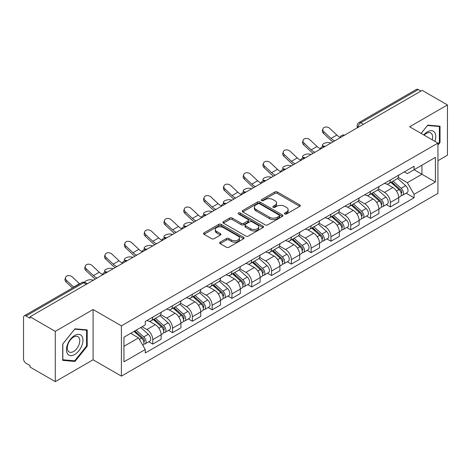 <?xml version="1.0" encoding="UTF-8"?>
<svg xmlns="http://www.w3.org/2000/svg" width="471" height="471" viewBox="0 0 471 471"><rect width="100%" height="100%" fill="white"/><g stroke="black" fill="none" stroke-linecap="round" stroke-linejoin="round"><path stroke-width="0.71" d="M284.778 213.993A1.23 0.712 0 0 0 286.521 213.993L299.762 206.351A1.76 1.019 0 0 0 300.274 205.633A1.76 1.019 0 0 0 299.762 204.914L277.337 191.968A1.76 1.019 0 0 0 274.846 191.968L261.605 199.61A1.23 0.712 0 0 0 261.246 200.11A1.23 0.712 0 0 0 261.605 200.617A1.23 0.712 0 0 0 263.354 200.617L265.067 199.627A5.64 3.256 0 0 1 273.039 199.627L274.905 200.705A5.64 3.256 0 0 1 276.559 203.007A5.64 3.256 0 0 1 274.905 205.309L273.192 206.298A1.23 0.712 0 0 0 272.833 206.804A1.23 0.712 0 0 0 273.192 207.305A1.23 0.712 0 0 0 274.94 207.305L276.648 206.316A5.64 3.256 0 0 1 284.625 206.316L286.492 207.393A5.64 3.256 0 0 1 288.146 209.695A5.64 3.256 0 0 1 286.492 211.997L284.778 212.986A1.23 0.712 0 0 0 284.419 213.493A1.23 0.712 0 0 0 284.778 213.993L284.778 212.986M220.157 242.171A1.76 1.019 0 0 0 219.639 242.889A1.76 1.019 0 0 0 220.157 243.607L226.445 247.24A1.76 1.019 0 0 0 228.935 247.24L243.637 238.756A1.76 1.019 0 0 0 244.155 238.032A1.76 1.019 0 0 0 243.637 237.313L221.211 224.367A1.76 1.019 0 0 0 218.721 224.367L204.02 232.857A1.76 1.019 0 0 0 203.507 233.575A1.76 1.019 0 0 0 204.02 234.293L211.62 238.679A1.76 1.019 0 0 0 214.111 238.679L220.404 235.047A1.76 1.019 0 0 0 220.923 234.328A1.76 1.019 0 0 0 220.404 233.61L216.636 231.438A4.71 2.72 0 0 1 215.253 229.512A4.71 2.72 0 0 1 218.167 226.998A4.71 2.72 0 0 1 223.301 227.587L238.061 236.112A4.71 2.72 0 0 1 239.445 238.032A4.71 2.72 0 0 1 236.536 240.546A4.71 2.72 0 0 1 231.396 239.957L228.935 238.538A1.76 1.019 0 0 0 226.445 238.538L220.157 242.171L220.157 243.607M121.4 325.861L93.099 309.524L55.278 331.36L30.02 316.777L422.193 90.361L447.45 104.939L409.629 126.776L437.93 143.113L121.4 325.861L121.4 376.129L437.93 193.381L437.93 143.113M265.191 224.873A1.76 1.019 0 0 0 267.681 224.873L282.382 216.383A1.76 1.019 0 0 0 282.894 215.665A1.76 1.019 0 0 0 282.382 214.947L259.957 202A1.76 1.019 0 0 0 257.466 202L242.765 210.49A1.76 1.019 0 0 0 242.247 211.208A1.76 1.019 0 0 0 242.765 211.926L265.191 224.873M238.962 214.258A1.23 0.712 0 0 1 240.21 214.435L240.21 212.969L263.012 226.133A1.76 1.019 0 0 1 263.524 226.851A1.76 1.019 0 0 1 263.012 227.57L248.311 236.059A1.76 1.019 0 0 1 245.815 236.059L223.395 223.113L223.395 221.67A1.76 1.019 0 0 0 222.877 222.389A1.76 1.019 0 0 0 223.395 223.113M223.395 221.67L229.683 218.038A1.76 1.019 0 0 1 232.179 218.038L241.27 223.289A1.76 1.019 0 0 0 243.76 223.289L247.934 220.881A1.76 1.019 0 0 0 248.452 220.163A1.76 1.019 0 0 0 247.934 219.445L238.467 213.975A1.23 0.712 0 0 1 238.108 213.475A1.23 0.712 0 0 1 238.868 212.815A1.23 0.712 0 0 1 240.21 212.969M55.278 331.36L55.278 381.628L30.02 367.044L30.02 365.578L26.088 363.306A3.591 2.072 -120 0 1 23.55 358.908L23.55 317.436A3.591 2.072 -120 0 1 24.292 315.794L81.789 282.6A3.591 2.072 60 0 1 83.579 282.777L26.088 315.97A3.591 2.072 -120 0 0 24.292 315.794M437.93 160.705L447.45 155.206L447.45 104.939M55.278 381.628L93.099 359.791L121.4 376.129M30.02 316.777L30.02 318.243L26.088 315.97M363.429 124.285L360.768 122.748A3.591 2.072 60 0 0 358.973 122.566L416.464 89.372A3.591 2.072 60 0 1 418.26 89.555L360.768 122.748A3.591 2.072 120 0 0 358.231 127.141L358.231 127.288M420.927 91.091L418.26 89.555M390.335 179.975A8.254 4.769 60 0 1 388.628 183.678L397.006 178.845A8.254 4.769 -120 0 0 398.713 175.135M378.448 188.865L384.501 192.356A8.254 4.769 60 0 1 390.335 202.471L398.713 197.632A8.254 4.769 -120 0 0 392.879 187.523L386.879 184.061M398.713 197.632L398.713 202.1L390.335 206.94L386.32 204.62M388.628 183.678A8.254 4.769 60 0 1 384.566 183.307M390.335 202.471L390.335 206.94M370.536 191.403A8.254 4.769 60 0 1 368.828 195.112L377.206 190.272A8.254 4.769 -120 0 0 378.914 186.569M366.52 216.054L370.542 218.367L378.914 213.534L378.914 209.065A8.254 4.769 -120 0 0 373.079 198.95L367.08 195.489M368.828 195.112A8.254 4.769 60 0 1 364.766 194.741M358.649 200.293L364.701 203.79A8.254 4.769 60 0 1 370.542 213.899L370.542 218.367M350.742 202.836A8.254 4.769 60 0 1 349.029 206.539L357.407 201.706A8.254 4.769 -120 0 0 359.114 197.997M346.721 227.481L350.742 229.801L359.114 224.967L359.114 220.493A8.254 4.769 -120 0 0 353.279 210.384L347.28 206.922M349.029 206.539A8.254 4.769 60 0 1 344.966 206.168M338.849 211.726L344.902 215.218A8.254 4.769 60 0 1 350.742 225.332L350.742 229.801M330.942 214.264A8.254 4.769 60 0 1 329.229 217.973L337.607 213.133A8.254 4.769 -120 0 0 339.314 209.43M326.927 238.915L330.942 241.229L339.32 236.395L339.32 231.926A8.254 4.769 -120 0 0 333.48 221.812L327.486 218.35M329.229 217.973A8.254 4.769 60 0 1 325.167 217.602M319.055 223.154L325.102 226.651A8.254 4.769 60 0 1 330.942 236.76L330.942 241.229M311.143 225.697A8.254 4.769 60 0 1 309.429 229.401L317.807 224.567A8.254 4.769 -120 0 0 319.521 220.858M307.127 250.342L311.143 252.662L319.521 247.828L319.521 243.354A8.254 4.769 -120 0 0 313.68 233.245L307.687 229.783M309.429 229.401A8.254 4.769 60 0 1 305.367 229.03M299.256 234.587L305.302 238.079A8.254 4.769 60 0 1 311.143 248.193L311.143 252.662M291.343 237.125A8.254 4.769 60 0 1 289.636 240.834L298.008 236A8.254 4.769 -120 0 0 299.721 232.291M287.328 261.776L291.343 264.096L299.721 259.256L299.721 254.787A8.254 4.769 -120 0 0 293.88 244.673L287.887 241.211M289.636 240.834A8.254 4.769 60 0 1 285.567 240.463M279.456 246.021L285.503 249.512A8.254 4.769 60 0 1 291.343 259.621L291.343 264.096M271.543 248.558A8.254 4.769 60 0 1 269.836 252.262L278.208 247.428A8.254 4.769 -120 0 0 279.921 243.725M267.528 273.204L271.543 275.523L279.921 270.69L279.921 266.215A8.254 4.769 -120 0 0 274.081 256.106L268.087 252.644M269.836 252.262A8.254 4.769 60 0 1 265.768 251.891M259.656 257.449L265.709 260.94A8.254 4.769 60 0 1 271.543 271.055L271.543 275.523M251.744 259.992A8.254 4.769 60 0 1 250.036 263.695L258.414 258.862A8.254 4.769 -120 0 0 260.122 255.152M247.728 284.637L251.744 286.957L260.122 282.117L260.122 277.649A8.254 4.769 -120 0 0 254.281 267.534L248.288 264.078M250.036 263.695A8.254 4.769 60 0 1 245.968 263.324M239.857 268.882L245.909 272.373A8.254 4.769 60 0 1 251.744 282.482L251.744 286.957M231.944 271.42A8.254 4.769 60 0 1 230.237 275.129L238.614 270.289A8.254 4.769 -120 0 0 240.322 266.586M227.929 296.065L231.944 298.384L240.322 293.551L240.322 289.082A8.254 4.769 -120 0 0 234.487 278.967L228.488 275.506M230.237 275.129A8.254 4.769 60 0 1 226.174 274.752M220.057 280.31L226.109 283.801A8.254 4.769 60 0 1 231.944 293.916L231.944 298.384M212.144 282.853A8.254 4.769 60 0 1 210.437 286.556L218.815 281.723A8.254 4.769 -120 0 0 220.522 278.014M208.129 307.498L212.15 309.818L220.522 304.978L220.522 300.51A8.254 4.769 -120 0 0 214.688 290.401L208.688 286.939M210.437 286.556A8.254 4.769 60 0 1 206.375 286.185M200.257 291.743L206.31 295.235A8.254 4.769 60 0 1 212.15 305.343L212.15 309.818M192.351 294.281A8.254 4.769 60 0 1 190.637 297.99L199.015 293.15A8.254 4.769 -120 0 0 200.723 289.447M188.329 318.926L192.351 321.246L200.723 316.412L200.723 311.943A8.254 4.769 -120 0 0 194.888 301.829L188.889 298.367M190.637 297.99A8.254 4.769 60 0 1 186.575 297.613M180.458 303.171L186.51 306.662A8.254 4.769 60 0 1 192.351 316.777L192.351 321.246M172.551 305.714A8.254 4.769 60 0 1 170.838 309.418L179.215 304.584A8.254 4.769 -120 0 0 180.923 300.875M168.536 330.359L172.551 332.679L180.929 327.84L180.929 323.371A8.254 4.769 -120 0 0 175.088 313.262L169.095 309.8M170.838 309.418A8.254 4.769 60 0 1 166.775 309.047M160.664 314.604L166.71 318.096A8.254 4.769 60 0 1 172.551 328.21L172.551 332.679M152.751 317.142A8.254 4.769 60 0 1 151.038 320.851L159.416 316.012A8.254 4.769 -120 0 0 161.129 312.308M148.736 341.787L152.751 344.107L161.129 339.273L161.129 334.804A8.254 4.769 -120 0 0 155.289 324.69L149.295 321.228M151.038 320.851A8.254 4.769 60 0 1 146.976 320.474M142.089 326.744L146.911 329.529A8.254 4.769 60 0 1 152.751 339.638L152.751 344.107M404.359 171.874L407.344 173.599L435.392 157.402L421.939 165.174L421.939 174.258L407.344 182.683L398.248 177.432M123.938 346.309L138.539 337.878L145.262 349.529L123.938 361.84L123.938 337.218L145.262 324.908L145.262 321.463L414.074 166.269L414.074 169.713L435.392 182.024L414.074 194.335L407.344 182.683M435.392 157.402L435.392 182.024M145.262 349.529L145.262 352.973L414.074 197.779L414.074 194.335M437.93 145.133L440.026 142.525L440.026 126.193L427.78 125.103L421.103 133.405M93.099 309.524L93.099 359.791M62.702 360.368L74.954 361.463L87.2 346.226L87.2 329.9L74.954 328.805L62.702 344.042L62.702 360.368M138.539 337.878L130.667 333.338M406.12 193.187L414.074 197.779M439.39 142.16L440.026 142.525M73.659 360.715L74.954 361.463M86.564 345.861L87.2 346.226M285.273 214.17L286.492 213.463A5.64 3.256 0 0 0 288.146 211.161L288.146 209.695M276.559 203.007L276.559 204.473A5.64 3.256 0 0 1 274.905 206.775L273.686 207.481M299.739 206.363L277.337 193.434A1.76 1.019 0 0 0 274.846 193.434L262.1 200.787M282.359 216.401L259.957 203.466A1.76 1.019 0 0 0 257.466 203.466L242.789 211.938M279.268 216.171A1.23 0.712 0 0 0 279.627 215.665A1.23 0.712 0 0 0 279.268 215.165L259.586 203.796A1.23 0.712 0 0 0 257.837 203.796L256.036 204.844A5.64 3.256 0 0 0 254.381 207.146A5.64 3.256 0 0 0 256.036 209.442L269.489 217.213A5.64 3.256 0 0 0 277.46 217.213L279.268 216.171L279.268 217.637A1.23 0.712 0 0 0 279.627 217.131L279.627 215.665M254.381 207.146L254.381 208.606A5.64 3.256 0 0 0 256.036 210.908L256.036 209.442M279.268 217.637L277.46 218.679A5.64 3.256 0 0 1 269.489 218.679L256.036 210.908M223.419 223.124L229.683 219.504L229.683 218.038M248.452 220.163L248.452 221.629A1.76 1.019 0 0 1 247.934 222.347L243.76 224.755A1.76 1.019 0 0 1 241.27 224.755L232.179 219.504A1.76 1.019 0 0 0 229.683 219.504M240.21 214.435L262.989 227.581M250.707 228.741A4.71 2.72 0 0 0 255.841 229.33A4.71 2.72 0 0 0 258.75 226.816A4.71 2.72 0 0 0 257.372 224.891L252.173 221.888A1.76 1.019 0 0 0 249.677 221.888L245.509 224.296A1.76 1.019 0 0 0 244.991 225.014A1.76 1.019 0 0 0 245.509 225.733L250.707 228.741L250.707 230.201A4.71 2.72 0 0 0 255.841 230.796A4.71 2.72 0 0 0 258.75 228.282L258.75 226.816M244.991 225.014L244.991 226.48A1.76 1.019 0 0 0 245.509 227.199L245.509 225.733M250.707 230.201L245.509 227.199M239.445 238.032L239.445 239.498A4.71 2.72 0 0 1 236.536 242.012A4.71 2.72 0 0 1 231.396 241.423L228.935 240.004A1.76 1.019 0 0 0 226.445 240.004L220.181 243.625M215.253 229.512L215.253 230.978A4.71 2.72 0 0 0 216.636 232.904L216.636 231.438M220.381 235.064L216.636 232.904M243.637 237.313L243.637 238.756L221.211 225.833A1.76 1.019 0 0 0 218.721 225.833L204.043 234.311M330.995 143.007L329.288 142.636A4.127 1.566 -13.1 0 0 324.702 143.19A4.127 1.566 -13.1 0 0 322.347 145.262A4.127 1.566 -13.1 0 0 323.447 146.01L325.161 146.381M390.912 182.359L398.978 189.56A4.486 2.591 60 0 1 400.385 196.501L398.713 197.467M391.124 182.554L394.922 184.744M391.725 181.894L400.703 189.901A2.155 1.242 60 0 1 401.38 193.234A2.155 1.242 60 0 1 401.18 193.31M393.067 181.117L401.133 188.318A4.486 2.591 60 0 1 402.546 195.253A4.486 2.591 60 0 1 401.192 195.4M397.565 178.415L405.702 185.68A4.486 2.591 60 0 1 407.115 192.615L402.546 195.253M340.15 137.302A11.127 6.423 60 0 1 336.853 135.053L329.777 128.424A4.127 2.985 17.7 0 0 325.791 127.011A4.127 2.985 17.7 0 0 322.923 128.854A4.127 2.985 17.7 0 0 323.936 131.798L323.447 133.334A4.127 2.985 -162.3 0 1 322.435 130.39L322.923 128.854M334.746 140.847A11.127 6.423 60 0 1 331.013 138.421L323.936 131.798M323.447 133.334L330.524 139.958A13.459 7.771 -120 0 0 332.979 141.865M311.201 154.441L309.488 154.07A4.127 1.566 -13.1 0 0 304.902 154.623A4.127 1.566 -13.1 0 0 302.547 156.69A4.127 1.566 -13.1 0 0 303.648 157.438L305.361 157.814M371.113 193.793L379.179 200.993A4.486 2.591 60 0 1 380.586 207.929L378.914 208.894M371.325 193.981L375.122 196.177M371.925 193.322L380.904 201.335A2.155 1.242 60 0 1 381.581 204.661A2.155 1.242 60 0 1 381.38 204.744M373.267 192.545L381.339 199.745A4.486 2.591 60 0 1 382.746 206.687A4.486 2.591 60 0 1 381.392 206.828M377.766 189.848L385.908 197.108A4.486 2.591 60 0 1 387.315 204.049L382.746 206.687M291.402 165.874L289.689 165.498A4.127 1.566 -13.1 0 0 285.102 166.057A4.127 1.566 -13.1 0 0 282.747 168.123A4.127 1.566 -13.1 0 0 283.848 168.871L285.561 169.242M351.313 205.226L359.379 212.421A4.486 2.591 60 0 1 360.786 219.362L359.114 220.328M351.525 205.415L355.322 207.605M352.125 204.755L361.104 212.762A2.155 1.242 60 0 1 361.781 216.095A2.155 1.242 60 0 1 361.581 216.171M353.468 203.978L361.54 211.179A4.486 2.591 60 0 1 362.947 218.114A4.486 2.591 60 0 1 361.593 218.261M357.966 201.276L366.108 208.541A4.486 2.591 60 0 1 367.515 215.477L362.947 218.114M434.88 141.353A11.669 6.735 120 0 0 434.668 132.398A11.669 6.735 120 0 0 423.788 134.947M432.207 139.81A8.831 5.099 120 0 0 431.777 133.888A8.831 5.099 120 0 0 430.782 132.969A8.831 5.099 120 0 0 424.147 135.159M421.133 133.417L427.527 125.463L439.39 126.522L439.39 142.342L437.93 144.161M438.607 126.069L439.39 126.522M81.842 336.1A11.669 6.735 120 0 0 70.573 339.12A11.669 6.735 120 0 0 67.553 353.874A11.669 6.735 120 0 0 78.822 350.854A11.669 6.735 120 0 0 81.842 336.1M78.951 337.589A8.831 5.099 120 0 0 77.956 336.671A8.831 5.099 120 0 0 69.737 340.792A8.831 5.099 120 0 0 68.13 351.048A8.831 5.099 120 0 0 69.125 351.967A8.831 5.099 120 0 0 77.344 347.845A8.831 5.099 120 0 0 78.951 337.589M74.695 360.81L62.831 359.75L62.831 343.93L74.695 329.164L86.564 330.224L86.564 346.05L74.695 360.81M85.775 329.771L86.564 330.224M320.351 148.73A11.127 6.423 60 0 1 317.054 146.487L309.977 139.858A4.127 2.985 17.7 0 0 305.991 138.445A4.127 2.985 17.7 0 0 303.124 140.287A4.127 2.985 17.7 0 0 304.142 143.225L303.648 144.762A4.127 2.985 -162.3 0 1 302.635 141.818L303.124 140.287M314.946 152.274A11.127 6.423 60 0 1 311.213 149.855L304.142 143.225M303.648 144.762L310.725 151.391A13.459 7.771 -120 0 0 313.18 153.299M300.551 160.164A11.127 6.423 60 0 1 297.254 157.915L290.177 151.285A4.127 2.985 17.7 0 0 286.191 149.872A4.127 2.985 17.7 0 0 283.33 151.715A4.127 2.985 17.7 0 0 284.343 154.659L283.848 156.195A4.127 2.985 -162.3 0 1 282.835 153.252L283.33 151.715M295.146 163.708A11.127 6.423 60 0 1 291.414 161.288L284.343 154.659M283.848 156.195L290.925 162.819A13.459 7.771 -120 0 0 293.38 164.726M271.602 177.302L269.889 176.931A4.127 1.566 -13.1 0 0 265.303 177.485A4.127 1.566 -13.1 0 0 262.948 179.551A4.127 1.566 -13.1 0 0 264.048 180.299L265.762 180.676M331.513 216.654L339.579 223.855A4.486 2.591 60 0 1 340.992 230.79L339.314 231.761M331.725 216.843L335.523 219.039M332.326 216.183L341.304 224.196A2.155 1.242 60 0 1 341.981 227.528A2.155 1.242 60 0 1 341.787 227.605M333.668 215.406L341.74 222.606A4.486 2.591 60 0 1 343.147 229.548A4.486 2.591 60 0 1 341.793 229.689M338.172 212.709L346.309 219.969A4.486 2.591 60 0 1 347.716 226.91L343.147 229.548M251.802 188.736L250.089 188.359A4.127 1.566 -13.1 0 0 245.509 188.918A4.127 1.566 -13.1 0 0 243.154 190.985A4.127 1.566 -13.1 0 0 244.255 191.732L245.962 192.103M311.714 228.088L319.78 235.282A4.486 2.591 60 0 1 321.193 242.224L319.515 243.189M311.926 228.276L315.723 230.466M312.526 227.617L321.505 235.624A2.155 1.242 60 0 1 322.182 238.956A2.155 1.242 60 0 1 321.987 239.032M313.874 226.839L321.94 234.04A4.486 2.591 60 0 1 323.347 240.975A4.486 2.591 60 0 1 321.993 241.123M318.372 224.137L326.509 231.402A4.486 2.591 60 0 1 327.916 238.338L323.347 240.975M232.003 200.163L230.29 199.792A4.127 1.566 -13.1 0 0 225.709 200.346A4.127 1.566 -13.1 0 0 223.354 202.412A4.127 1.566 -13.1 0 0 224.455 203.16L226.162 203.537M291.914 239.515L299.986 246.716A4.486 2.591 60 0 1 301.393 253.651L299.715 254.623M292.132 239.71L295.929 241.9M292.732 239.044L301.705 247.057A2.155 1.242 60 0 1 302.382 250.389A2.155 1.242 60 0 1 302.188 250.466M294.075 238.273L302.141 245.468A4.486 2.591 60 0 1 303.548 252.409A4.486 2.591 60 0 1 302.194 252.55M298.573 235.571L306.709 242.83A4.486 2.591 60 0 1 308.116 249.771L303.548 252.409M280.751 171.591A11.127 6.423 60 0 1 277.454 169.348L270.378 162.719A4.127 2.985 17.7 0 0 266.392 161.306A4.127 2.985 17.7 0 0 263.53 163.149A4.127 2.985 17.7 0 0 264.543 166.086L264.048 167.623A4.127 2.985 -162.3 0 1 263.036 164.685L263.53 163.149M275.347 175.141A11.127 6.423 60 0 1 271.614 172.716L264.543 166.086M264.048 167.623L271.125 174.252A13.459 7.771 -120 0 0 273.58 176.16M260.952 183.025A11.127 6.423 60 0 1 257.655 180.776L250.578 174.146A4.127 2.985 17.7 0 0 246.592 172.733A4.127 2.985 17.7 0 0 243.731 174.576A4.127 2.985 17.7 0 0 244.743 177.52L244.255 179.057A4.127 2.985 -162.3 0 1 243.236 176.113L243.731 174.576M255.553 186.569A11.127 6.423 60 0 1 251.814 184.149L244.743 177.52M244.255 179.057L251.326 185.686A13.459 7.771 -120 0 0 253.781 187.588M241.152 194.452A11.127 6.423 60 0 1 237.855 192.209L230.784 185.58A4.127 2.985 17.7 0 0 226.798 184.167A4.127 2.985 17.7 0 0 223.931 186.01A4.127 2.985 17.7 0 0 224.944 188.948L224.455 190.484A4.127 2.985 -162.3 0 1 223.442 187.546L223.931 186.01M235.753 198.003A11.127 6.423 60 0 1 232.02 195.577L224.944 188.948M224.455 190.484L231.526 197.114A13.459 7.771 -120 0 0 233.987 199.021M212.203 211.597L210.49 211.22A4.127 1.566 -13.1 0 0 205.909 211.779A4.127 1.566 -13.1 0 0 203.554 213.846A4.127 1.566 -13.1 0 0 204.655 214.593L206.369 214.964M272.114 250.949L280.186 258.143A4.486 2.591 60 0 1 281.593 265.085L279.921 266.05M272.332 251.137L276.13 253.327M272.933 250.478L281.905 258.485A2.155 1.242 60 0 1 282.582 261.817A2.155 1.242 60 0 1 282.388 261.894M274.275 249.701L282.341 256.901A4.486 2.591 60 0 1 283.748 263.837A4.486 2.591 60 0 1 282.394 263.984M278.773 246.998L286.91 254.263A4.486 2.591 60 0 1 288.317 261.199L283.748 263.837M221.358 205.886A11.127 6.423 60 0 1 218.055 203.637L210.984 197.008A4.127 2.985 17.7 0 0 206.999 195.595A4.127 2.985 17.7 0 0 204.131 197.437A4.127 2.985 17.7 0 0 205.144 200.381L204.655 201.918A4.127 2.985 -162.3 0 1 203.643 198.974L204.131 197.437M215.953 209.43A11.127 6.423 60 0 1 212.221 207.01L205.144 200.381M204.655 201.918L211.726 208.547A13.459 7.771 -120 0 0 214.187 210.449M192.404 223.024L190.696 222.653A4.127 1.566 -13.1 0 0 186.11 223.207A4.127 1.566 -13.1 0 0 183.755 225.279A4.127 1.566 -13.1 0 0 184.856 226.021L186.569 226.398M252.321 262.376L260.386 269.577A4.486 2.591 60 0 1 261.794 276.512L260.122 277.484M252.533 262.571L256.33 264.761M253.133 261.905L262.111 269.918A2.155 1.242 60 0 1 262.783 273.251A2.155 1.242 60 0 1 262.588 273.327M254.475 261.134L262.541 268.329A4.486 2.591 60 0 1 263.954 275.27A4.486 2.591 60 0 1 262.594 275.411M258.973 258.432L267.11 265.691A4.486 2.591 60 0 1 268.523 272.632L263.954 275.27M201.559 217.314A11.127 6.423 60 0 1 198.256 215.07L191.185 208.441A4.127 2.985 17.7 0 0 187.199 207.028A4.127 2.985 17.7 0 0 184.332 208.871A4.127 2.985 17.7 0 0 185.344 211.809L184.856 213.345A4.127 2.985 -162.3 0 1 183.843 210.407L184.332 208.871M196.154 220.864A11.127 6.423 60 0 1 192.421 218.438L185.344 211.809M184.856 213.345L191.933 219.975A13.459 7.771 -120 0 0 194.388 221.882M172.604 234.458L170.896 234.081A4.127 1.566 -13.1 0 0 166.31 234.64A4.127 1.566 -13.1 0 0 163.955 236.707A4.127 1.566 -13.1 0 0 165.056 237.455L166.769 237.826M232.521 273.81L240.587 281.01A4.486 2.591 60 0 1 241.994 287.946L240.322 288.911M232.733 273.998L236.53 276.194M233.333 273.339L242.312 281.352A2.155 1.242 60 0 1 242.989 284.678A2.155 1.242 60 0 1 242.789 284.755M234.676 272.562L242.742 279.762A4.486 2.591 60 0 1 244.155 286.698A4.486 2.591 60 0 1 242.8 286.845M239.174 269.859L247.31 277.125A4.486 2.591 60 0 1 248.723 284.06L244.155 286.698M181.759 228.747A11.127 6.423 60 0 1 178.462 226.498L171.385 219.869A4.127 2.985 17.7 0 0 167.399 218.456A4.127 2.985 17.7 0 0 164.532 220.298A4.127 2.985 17.7 0 0 165.545 223.242L165.056 224.779A4.127 2.985 -162.3 0 1 164.043 221.835L164.532 220.298M176.354 232.291A11.127 6.423 60 0 1 172.621 229.872L165.545 223.242M165.056 224.779L172.133 231.408A13.459 7.771 -120 0 0 174.588 233.316M152.81 245.886L151.097 245.515A4.127 1.566 -13.1 0 0 146.51 246.068A4.127 1.566 -13.1 0 0 144.155 248.14A4.127 1.566 -13.1 0 0 145.256 248.888L146.97 249.259M212.721 285.238L220.787 292.438A4.486 2.591 60 0 1 222.194 299.379L220.522 300.345M212.933 285.432L216.731 287.622M213.534 284.767L222.512 292.779A2.155 1.242 60 0 1 223.189 296.112A2.155 1.242 60 0 1 222.989 296.188M214.876 283.995L222.948 291.19A4.486 2.591 60 0 1 224.355 298.131A4.486 2.591 60 0 1 223.001 298.273M219.374 281.293L227.517 288.552A4.486 2.591 60 0 1 228.924 295.494L224.355 298.131M161.959 240.181A11.127 6.423 60 0 1 158.662 237.932L151.585 231.302A4.127 2.985 17.7 0 0 147.6 229.889A4.127 2.985 17.7 0 0 144.732 231.732A4.127 2.985 17.7 0 0 145.751 234.676L145.256 236.207A4.127 2.985 -162.3 0 1 144.244 233.269L144.732 231.732M156.555 243.725A11.127 6.423 60 0 1 152.822 241.299L145.751 234.676M145.256 236.207L152.333 242.836A13.459 7.771 -120 0 0 154.788 244.743M133.01 257.319L131.297 256.948A4.127 1.566 -13.1 0 0 126.711 257.502A4.127 1.566 -13.1 0 0 124.356 259.568A4.127 1.566 -13.1 0 0 125.457 260.316L127.17 260.687M192.922 296.671L200.987 303.872A4.486 2.591 60 0 1 202.395 310.807L200.723 311.773M193.134 296.86L196.931 299.056M193.734 296.2L202.713 304.213A2.155 1.242 60 0 1 203.39 307.539A2.155 1.242 60 0 1 203.189 307.622M195.076 295.423L203.148 302.623A4.486 2.591 60 0 1 204.555 309.565A4.486 2.591 60 0 1 203.201 309.706M199.574 292.726L207.717 299.986A4.486 2.591 60 0 1 209.124 306.921L204.555 309.565M142.16 251.608A11.127 6.423 60 0 1 138.863 249.359L131.786 242.736A4.127 2.985 17.7 0 0 127.8 241.323A4.127 2.985 17.7 0 0 124.939 243.16A4.127 2.985 17.7 0 0 125.951 246.103L125.457 247.64A4.127 2.985 -162.3 0 1 124.444 244.696L124.939 243.16M136.755 255.152A11.127 6.423 60 0 1 133.022 252.733L125.951 246.103M125.457 247.64L132.534 254.269A13.459 7.771 -120 0 0 134.989 256.177M113.211 268.747L111.497 268.376A4.127 1.566 -13.1 0 0 106.911 268.929A4.127 1.566 -13.1 0 0 104.556 271.002A4.127 1.566 -13.1 0 0 105.657 271.749L107.37 272.12M173.122 308.099L181.188 315.299A4.486 2.591 60 0 1 182.601 322.241L180.923 323.206M173.334 308.293L177.131 310.483M173.934 307.634L182.913 315.641A2.155 1.242 60 0 1 183.59 318.973A2.155 1.242 60 0 1 183.396 319.05M175.277 306.857L183.349 314.057A4.486 2.591 60 0 1 184.756 320.992A4.486 2.591 60 0 1 183.402 321.14M179.781 304.154L187.917 311.413A4.486 2.591 60 0 1 189.324 318.355L184.756 320.992M122.36 263.042A11.127 6.423 60 0 1 119.063 260.793L111.986 254.163A4.127 2.985 17.7 0 0 108 252.75A4.127 2.985 17.7 0 0 105.139 254.593A4.127 2.985 17.7 0 0 106.152 257.537L105.657 259.068A4.127 2.985 -162.3 0 1 104.644 256.13L105.139 254.593M116.955 266.586A11.127 6.423 60 0 1 113.223 264.16L106.152 257.537M105.657 259.068L112.734 265.697A13.459 7.771 -120 0 0 115.189 267.605M93.411 280.18L91.698 279.809A4.127 1.566 -13.1 0 0 87.253 280.31A4.127 1.566 -13.1 0 0 84.745 282.312M153.322 319.532L161.388 326.733A4.486 2.591 60 0 1 162.801 333.668L161.123 334.634M153.534 319.721L157.332 321.917M154.135 319.061L163.113 327.074A2.155 1.242 60 0 1 163.79 330.401A2.155 1.242 60 0 1 163.596 330.483M155.483 318.284L163.549 325.485A4.486 2.591 60 0 1 164.956 332.426A4.486 2.591 60 0 1 163.602 332.567M159.981 315.588L168.118 322.847A4.486 2.591 60 0 1 169.525 329.788L164.956 332.426M86.693 283.359L87.571 283.548M102.56 274.469A11.127 6.423 60 0 1 99.263 272.22L92.192 265.597A4.127 2.985 17.7 0 0 88.201 264.184A4.127 2.985 17.7 0 0 85.339 266.027A4.127 2.985 17.7 0 0 86.352 268.965L85.863 270.501A4.127 2.985 -162.3 0 1 84.845 267.557L85.339 266.027M97.161 278.014A11.127 6.423 60 0 1 93.423 275.594L86.352 268.965M85.863 270.501L92.934 277.131A13.459 7.771 -120 0 0 95.389 279.038M134.017 331.401L141.594 338.16A4.486 2.591 60 0 1 143.001 345.102L142.778 345.231M134.094 331.36L137.538 333.344M134.83 330.93L143.314 338.502A2.155 1.242 60 0 1 143.991 341.834A2.155 1.242 60 0 1 143.796 341.911M136.178 330.159L143.749 336.918A4.486 2.591 60 0 1 145.156 343.854A4.486 2.591 60 0 1 143.802 344.001M140.747 327.522L148.318 334.28A4.486 2.591 60 0 1 149.725 341.216L145.156 343.854M79.658 283.83A11.127 6.423 60 0 1 79.464 283.654L72.393 277.025A4.127 2.985 17.7 0 0 68.407 275.612A4.127 2.985 17.7 0 0 65.54 277.454A4.127 2.985 17.7 0 0 66.552 280.398L66.064 281.935A4.127 2.985 -162.3 0 1 65.051 278.991L65.54 277.454M73.817 287.198A11.127 6.423 60 0 1 73.629 287.022L66.552 280.398M66.064 281.935L72.499 287.964M358.354 127.217L358.231 127.141A3.591 2.072 0 0 1 357.177 125.675L357.177 127.894M172.551 328.21L180.929 323.371M192.351 316.777L200.723 311.943M212.15 305.343L220.522 300.51M231.944 293.916L240.322 289.082M251.744 282.482L260.122 277.649M271.543 271.055L279.921 266.215M291.343 259.621L299.721 254.787M311.143 248.193L319.521 243.354M330.942 236.76L339.32 231.926M350.742 225.332L359.114 220.493M370.542 213.899L378.914 209.065M152.751 339.638L161.129 334.804M146.911 329.529L155.289 324.69M166.71 318.096L175.088 313.262M186.51 306.662L194.888 301.829M206.31 295.235L214.688 290.401M226.109 283.801L234.487 278.967M245.909 272.373L254.281 267.534M265.709 260.94L274.081 256.106M285.503 249.512L293.88 244.673M305.302 238.079L313.68 233.245M325.102 226.651L333.48 221.812M344.902 215.218L353.279 210.384M364.701 203.79L373.079 198.95M384.501 192.356L392.879 187.523M344.301 135.33A3.591 2.072 120 0 0 342.711 136.249M324.501 146.764A3.591 2.072 120 0 0 322.912 147.676M304.702 158.191A3.591 2.072 120 0 0 303.118 159.11M284.902 169.625A3.591 2.072 120 0 0 283.318 170.537M265.102 181.052A3.591 2.072 120 0 0 263.519 181.971M245.303 192.486A3.591 2.072 120 0 0 243.719 193.398M225.503 203.914A3.591 2.072 120 0 0 223.919 204.832M205.703 215.347A3.591 2.072 120 0 0 204.12 216.26M185.91 226.781A3.591 2.072 120 0 0 184.32 227.693M166.11 238.208A3.591 2.072 120 0 0 164.52 239.121M146.31 249.642A3.591 2.072 120 0 0 144.727 250.554M126.511 261.069A3.591 2.072 120 0 0 124.927 261.988M106.711 272.503A3.591 2.072 120 0 0 105.127 273.416M86.246 284.313L83.579 282.777A3.591 2.072 120 0 1 85.375 282.6A3.591 3.591 0 0 0 81.789 282.6M286.492 213.463L286.492 211.997M273.192 207.305L273.192 206.298M274.905 206.775L274.905 205.309M261.605 200.617L261.605 199.61M274.846 193.434L274.846 191.968M277.337 193.434L277.337 191.968M299.762 206.351L299.762 204.914M242.765 211.926L242.765 210.49M257.466 203.466L257.466 202M259.957 203.466L259.957 202M282.382 216.383L282.382 214.947M269.489 218.679L269.489 217.213M277.46 218.679L277.46 217.213M232.179 219.504L232.179 218.038M241.27 224.755L241.27 223.289M243.76 224.755L243.76 223.289M247.934 222.347L247.934 220.881M263.012 227.57L263.012 226.133M226.445 240.004L226.445 238.538M228.935 240.004L228.935 238.538M231.396 241.423L231.396 239.957M220.404 235.047L220.404 233.61M204.02 234.293L204.02 232.857M218.721 225.833L218.721 224.367M221.211 225.833L221.211 224.367M323.447 146.01L323.542 146.416M398.978 189.56L396.464 191.014M401.822 192.245L401.015 192.716M405.702 185.68L401.133 188.318M331.013 138.421L336.853 135.053M303.648 157.438L303.742 157.85M379.179 200.993L376.665 202.442M382.022 203.678L381.216 204.143M385.908 197.108L381.339 199.745M283.848 168.871L283.948 169.277M359.379 212.421L356.865 213.875M362.228 215.112L361.416 215.577M366.108 208.541L361.54 211.179M311.213 149.855L317.054 146.487M291.414 161.288L297.254 157.915M264.048 180.299L264.149 180.711M339.579 223.855L337.065 225.309M342.429 226.539L341.616 227.004M346.309 219.969L341.74 222.606M244.255 191.732L244.349 192.139M319.78 235.282L317.266 236.736M322.629 237.973L321.817 238.438M326.509 231.402L321.94 234.04M224.455 203.16L224.549 203.572M299.986 246.716L297.466 248.17M302.829 249.4L302.023 249.865M306.709 242.83L302.141 245.468M271.614 172.716L277.454 169.348M251.814 184.149L257.655 180.776M232.02 195.577L237.855 192.209M204.655 214.593L204.75 215.006M280.186 258.143L277.666 259.598M283.03 260.834L282.223 261.299M286.91 254.263L282.341 256.901M212.221 207.01L218.055 203.637M184.856 226.021L184.95 226.433M260.386 269.577L257.873 271.031M263.23 272.262L262.424 272.733M267.11 265.691L262.541 268.329M192.421 218.438L198.256 215.07M165.056 237.455L165.15 237.867M240.587 281.01L238.073 282.459M243.43 283.695L242.624 284.16M247.31 277.125L242.742 279.762M172.621 229.872L178.462 226.498M145.256 248.888L145.351 249.294M220.787 292.438L218.273 293.892M223.631 295.123L222.824 295.594M227.517 288.552L222.948 291.19M152.822 241.299L158.662 237.932M125.457 260.316L125.557 260.728M200.987 303.872L198.474 305.32M203.837 306.556L203.025 307.021M207.717 299.986L203.148 302.623M133.022 252.733L138.863 249.359M105.657 271.749L105.757 272.156M181.188 315.299L178.674 316.753M184.037 317.984L183.225 318.455M187.917 311.413L183.349 314.057M113.223 264.16L119.063 260.793M161.388 326.733L158.874 328.181M164.238 329.417L163.425 329.883M168.118 322.847L163.549 325.485M93.423 275.594L99.263 272.22M141.594 338.16L139.422 339.414M144.438 340.845L143.631 341.316M148.318 334.28L143.749 336.918M73.629 287.022L79.464 283.654M344.601 135.153A3.591 3.591 0 0 0 339.997 137.815M324.802 146.587A3.591 3.591 0 0 0 320.198 149.248M305.008 158.015A3.591 3.591 0 0 0 300.398 160.676M285.208 169.448A3.591 3.591 0 0 0 280.598 172.109M265.409 180.876A3.591 3.591 0 0 0 260.799 183.537M245.609 192.309A3.591 3.591 0 0 0 241.005 194.97M225.809 203.743A3.591 3.591 0 0 0 221.205 206.398M206.01 215.17A3.591 3.591 0 0 0 201.405 217.832M186.21 226.604A3.591 3.591 0 0 0 181.606 229.259M166.41 238.032A3.591 3.591 0 0 0 161.806 240.693M146.616 249.465A3.591 3.591 0 0 0 142.006 252.12M126.817 260.893A3.591 3.591 0 0 0 122.207 263.554M107.017 272.326A3.591 3.591 0 0 0 102.407 274.982M87.3 283.707L85.375 282.6M358.973 122.566A3.591 3.591 0 0 0 357.177 125.675M322.653 146.575L322.347 145.262M302.853 158.003L302.547 156.69M283.053 169.436L282.747 168.123M263.254 180.864L262.948 179.551M243.46 192.298L243.154 190.985M223.66 203.725L223.354 202.412M203.861 215.159L203.554 213.846M184.061 226.586L183.755 225.279M164.261 238.02L163.955 236.707M144.462 249.447L144.155 248.14M124.662 260.881L124.356 259.568M104.862 272.309L104.556 271.002"/></g></svg>
